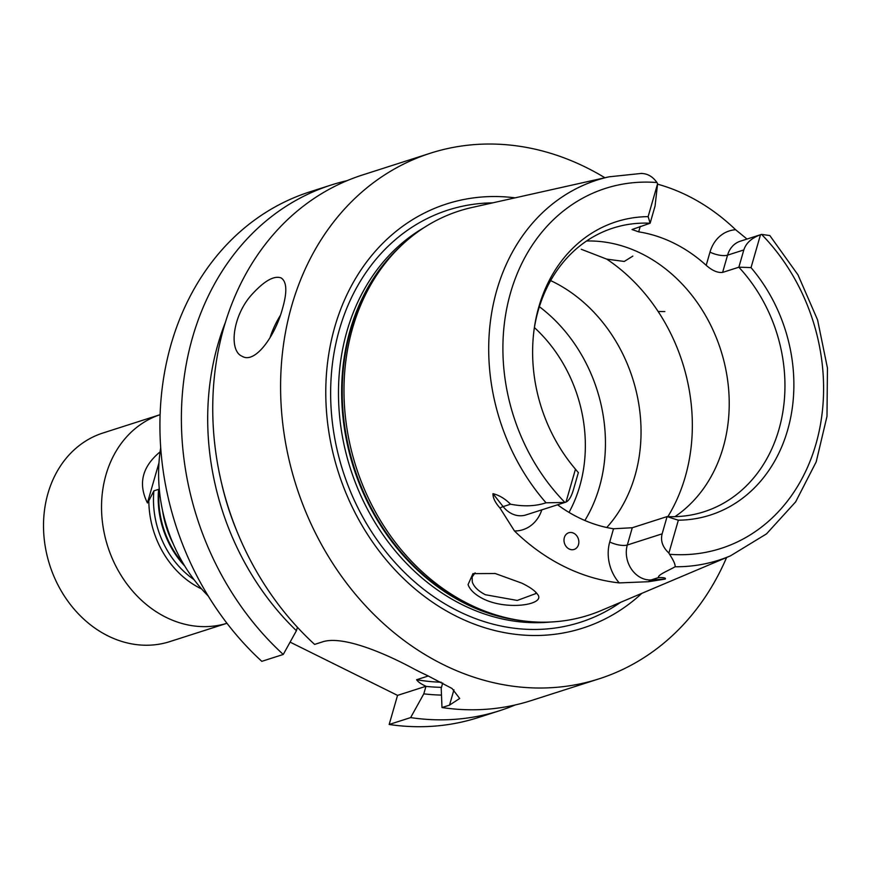 <?xml version="1.0" encoding="UTF-8"?>
<svg xmlns="http://www.w3.org/2000/svg" width="871" height="871" viewBox="0 0 871 871"><rect width="100%" height="100%" fill="white"/><g stroke="black" fill="none" stroke-linecap="round" stroke-linejoin="round"><path stroke-width="1.31" d="M160.079 451.875C142.147 466.736 137.934 483.764 147.428 502.937A83.006 35.951 -63.6 0 0 148.832 500.803L153.884 490.852L158.62 489.339L159.524 491.603M158.968 462.839L147.428 502.937M640.261 226.384L638.683 231.86A148.963 123.78 -107.8 0 1 673.991 243.205A148.963 123.78 -107.8 0 1 706.196 265.317C712.228 270.62 717.704 272.982 722.603 272.416L738.848 267.212A405.875 362.772 154 0 1 751.031 267.637L760.492 234.745A25.237 20.969 -107.8 0 1 761.134 234.528A25.237 20.969 -107.8 0 1 761.57 234.397A189.051 157.107 -107.8 0 1 815.931 444.09A189.051 157.107 -107.8 0 1 669.527 554.283A25.237 20.969 -107.8 0 1 668.895 553.074C662.613 547.173 660.36 540.76 662.134 533.847L627.316 545.006A25.237 20.969 72.2 0 0 651.105 579.944L658.53 577.56C663.996 577.473 666.228 577.985 665.215 579.073L648.634 581.708L619.248 582.906A203.444 169.061 -107.8 0 1 514.478 530.972L499.965 508.011C495.196 502.632 492.866 497.864 492.975 493.694C499.116 495.153 504.973 498.648 510.548 504.211C523.711 506.726 535.545 506.258 546.052 502.807L564.92 502.436A189.051 157.107 -107.8 0 1 510.569 292.732A189.051 157.107 -107.8 0 1 656.963 182.54A25.237 20.969 -107.8 0 1 657.594 183.748L655.079 205.959L650.114 223.226A406.245 114.319 99.8 0 0 648.133 216.639A154.015 127.983 72.2 0 0 534.337 327.866A154.015 127.983 72.2 0 0 575.47 469.186A406.245 114.319 99.8 0 0 578.355 472.594L573.39 489.861C571.365 496.644 568.905 500.716 565.998 502.077A25.237 20.969 -107.8 0 1 565.355 502.295A25.237 20.969 -107.8 0 1 564.92 502.436M751.031 267.637A154.015 127.983 72.2 0 1 787.634 430.067A154.015 127.983 72.2 0 1 678.357 520.194A406.245 363.098 -26 0 1 667.099 516.579A148.963 123.78 -107.8 0 0 704.073 511.745A148.963 123.78 -107.8 0 0 738.848 267.212L743.823 249.944C746.012 243.096 751.564 238.033 760.492 234.745M534.141 329.292A148.963 123.78 -107.8 0 1 613.13 228.05A148.963 123.78 -107.8 0 1 650.114 223.226L632.019 229.53L638.683 231.86M657.594 183.748L648.133 216.639M678.357 520.194L668.895 553.074M557.592 504.788A148.963 123.78 72.2 0 0 613.532 528.773L632.281 527.739L667.099 516.579L662.134 533.847M575.47 469.186L565.998 502.077M761.57 234.397L769.822 235.551L797.978 274.844L817.575 319.907L827.45 368.041L826.993 416.327L816.203 461.859L795.648 501.87L766.502 533.879L730.519 555.818A199.557 165.828 -107.8 0 1 675.09 566.76C675.45 564.648 673.599 560.489 669.527 554.283M675.09 566.76C669.026 570.353 657.191 574.98 658.53 577.56M657.616 184.184A201.691 167.602 -107.8 0 1 735.614 229.726L747.002 239.046M573.695 533.215A8.764 7.284 72.2 0 0 564.158 542.012A8.764 7.284 72.2 0 0 576.417 548.088A8.764 7.284 72.2 0 0 573.695 533.215M656.963 182.54C652.64 176.432 647.262 173.405 640.816 173.46M664.845 311.578L658.226 311.502M515.077 197.848A222.736 185.098 72.2 0 0 338.449 472.528A222.736 185.098 72.2 0 0 641.862 593.336M726.61 557.473A276.009 229.356 -107.8 0 1 598.965 678.868A276.009 229.356 -107.8 0 1 296.292 486.04A276.009 229.356 -107.8 0 1 430.459 153.187A276.009 229.356 -107.8 0 1 586.227 167.482A276.009 229.356 -107.8 0 1 604.888 177.749M598.965 678.868L531.092 700.622A276.009 229.356 -107.8 0 1 441.989 707.546L441.205 688.264L442.718 683.016M297.414 627.272L296.423 630.713A253.211 210.412 -107.8 0 1 225.447 322.205M453.933 689.81L449.523 705.129L459.692 698.466L452.049 688.493L427.106 675.406A276.009 229.356 -107.8 0 1 412.941 668.384C383.033 652.314 341.65 635.111 322.15 641.992L314.616 644.409A276.009 229.356 -107.8 0 1 214.31 377.404A276.009 229.356 -107.8 0 1 362.586 174.951L430.459 153.187M441.477 695.091A253.211 210.412 -107.8 0 1 423.796 693.849L425.941 686.381A4.888 2.112 116.4 0 1 425.973 686.272C421.096 684.062 417.971 681.884 416.61 679.728A240.962 200.232 72.2 0 0 441.216 682.233M449.523 705.129L441.989 707.546M428.347 675.972L416.61 679.728M423.796 693.849L410.633 717.595L389.174 724.476A276.009 229.356 72.2 0 0 478.277 717.552L499.736 710.671A276.009 229.356 -107.8 0 1 410.633 717.595M515.197 704.966A276.009 229.356 -107.8 0 1 499.736 710.671M331.23 185L309.771 191.881A276.009 229.356 72.2 0 0 161.494 394.334A276.009 229.356 72.2 0 0 261.801 661.339L283.26 654.459A276.009 229.356 -107.8 0 1 182.954 387.453A276.009 229.356 -107.8 0 1 331.23 185A276.009 229.356 -107.8 0 1 347.126 180.656M283.26 654.459L296.423 630.713M290.097 642.123L397.546 695.385L425.973 686.272M397.546 695.385L389.174 724.476M606.749 527.51A148.963 123.78 72.2 0 0 553.303 281.888A148.963 123.78 72.2 0 0 550.635 280.604M584.877 520.488A148.963 123.78 72.2 0 0 602.035 409.13A148.963 123.78 72.2 0 0 589.765 370.872A148.963 123.78 72.2 0 0 539.378 306.712M163.596 515.12A131.434 109.223 72.2 0 0 171.424 539.53M632.836 256.107L624.257 261.452L606.739 259.133L581.284 249.28M674.927 516.666A148.963 123.78 72.2 0 0 727.84 381.846A148.963 123.78 72.2 0 0 641.481 253.624A148.963 123.78 72.2 0 0 586.564 241.006M535.817 592.204L535.73 593.619L517.265 600.446L485.408 594.741C478.212 591.017 473.846 586.749 472.289 581.937L472.136 576.961L475.12 572.857M730.519 555.818L601.164 610.549A212.23 176.356 -107.8 0 1 526.52 621.273A212.23 176.356 -107.8 0 1 516.144 619.804A212.23 176.356 -107.8 0 1 356.054 466.889A212.23 176.356 -107.8 0 1 397.405 249.4A212.23 176.356 -107.8 0 1 471.962 207.494L609.025 176.824L641.796 173.383M537.581 594.392C546.291 604.605 507.053 610.952 482.85 598.682C474.88 594.545 469.948 589.852 468.054 584.604L472.953 573.641L495.251 573.521L521.936 583.2C529.971 587.13 535.186 590.865 537.581 594.392L537.603 594.425M160.71 447.629A148.963 123.78 72.2 0 0 208.311 596.123M282.52 308.519C275.432 335.466 255.214 364.209 242.247 356.337C228.191 350.817 232.862 314.725 252.34 294.017C264.512 280.767 274.104 275.399 281.115 277.925C286.853 281.681 287.321 291.883 282.52 308.519M162.637 510.95A87.623 72.816 72.2 0 0 173.068 543.482M148.832 500.803A87.623 72.816 72.2 0 0 201.626 588.959M226.983 623.277L169.845 641.6A109.528 91.02 72.2 0 1 108.026 635.928A109.528 91.02 72.2 0 1 43.55 528.784A109.528 91.02 72.2 0 1 102.974 432.996L160.112 414.683A109.528 91.02 72.2 0 0 101.58 510.733A109.528 91.02 72.2 0 0 166.045 617.332A109.528 91.02 72.2 0 0 226.972 623.277M569.013 512.398A138.01 114.678 72.2 0 0 534.413 327.594M761.134 234.528L740.252 241.223A25.237 20.969 72.2 0 0 727.568 255.149L743.823 249.944M706.196 265.317L709.996 252.122A13.141 4.595 16.1 0 0 727.568 255.149L722.603 272.416M632.281 527.739L627.316 545.006A13.141 4.595 -163.9 0 1 609.744 541.969L613.532 528.773M648.645 581.708A13.141 7.153 -93.5 0 1 651.105 579.944L665.215 579.073M709.996 252.122A38.368 31.889 -107.8 0 1 735.614 229.726M541.816 509.84A38.368 31.879 -107.8 0 1 514.478 530.972M609.744 541.969A38.378 31.889 72.2 0 0 619.248 582.906M510.548 504.211L503.133 506.595A13.141 2.994 -38.2 0 0 499.965 508.011M565.355 502.295L525.899 514.946A25.237 20.969 72.2 0 1 503.133 506.595L492.975 493.694M546.052 502.807A199.557 165.828 -107.8 0 1 492.583 307.801A199.557 165.828 -107.8 0 1 609.025 176.824M236.945 531.31A245.339 203.879 -107.8 0 1 221.691 483.71M441.466 687.35A245.339 203.879 -107.8 0 1 425.941 686.381M667.883 516.612A175.245 145.631 72.2 0 0 606.739 259.133M397.405 249.4L395.238 251.61A210.651 175.049 72.2 0 0 354.192 467.487A210.651 175.049 72.2 0 0 513.095 619.27L516.144 619.804M521.685 620.675A210.477 174.897 -107.8 0 1 353.615 467.673A210.477 174.897 -107.8 0 1 401.4 245.47M424.112 227.581A210.477 174.897 72.2 0 0 350.447 468.685A210.477 174.897 72.2 0 0 550.548 622.025M492.627 202.867A216.465 179.872 72.2 0 0 342.956 471.091A216.465 179.872 72.2 0 0 620.664 602.297M280.244 315.618A43.811 18.977 -63.6 0 0 269.956 337.904M159.11 489.894A85.173 70.78 72.2 0 0 183.324 563.689M158.62 489.339A84.999 70.627 72.2 0 0 184.761 566.063M153.884 490.852A84.999 70.627 72.2 0 0 194.037 579.661"/></g></svg>
